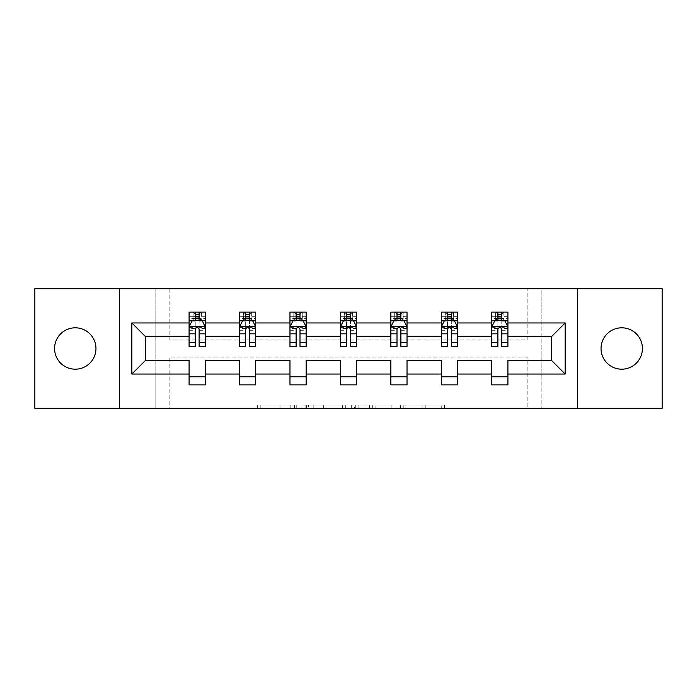 <?xml version="1.0" encoding="UTF-8"?>
<svg xmlns="http://www.w3.org/2000/svg" width="697" height="697" viewBox="0 0 697 697"><rect width="100%" height="100%" fill="white"/><g stroke="black" fill="none" stroke-linecap="round" stroke-linejoin="round"><path stroke-width="0.52" stroke-dasharray="3.48 2.61" d="M296.765 408.32L260.817 408.32L296.765 408.32L296.765 405.088L280.02 405.088L280.02 408.32L280.02 405.088L296.765 405.088L296.765 408.32L296.765 405.088L280.02 405.088L280.02 408.32L280.02 405.088L296.765 405.088L260.817 405.088L296.765 405.088M621.733 327.808A20.692 20.692 0 0 0 601.041 348.5A20.692 20.692 0 0 0 621.733 369.192A20.692 20.692 0 0 0 642.425 348.5A20.692 20.692 0 0 0 621.733 327.808M75.267 327.808A20.692 20.692 0 0 0 54.575 348.5A20.692 20.692 0 0 0 75.267 369.192A20.692 20.692 0 0 0 95.959 348.5A20.692 20.692 0 0 0 75.267 327.808M34.85 408.32L34.85 288.68L155.135 288.68L155.135 408.32L34.85 408.32M662.15 288.68L662.15 408.32L541.865 408.32L541.865 288.68L662.15 288.68M441.253 408.32L403.807 408.32L441.253 408.32L441.253 405.088L425.231 405.088L444.433 405.088L444.433 408.32L444.433 405.088L403.807 405.088L444.433 405.088L444.433 408.32L444.433 405.088L441.253 405.088L441.253 408.32M422.051 408.32L405.079 408.32L422.051 408.32L422.051 405.088L425.231 405.088L422.051 405.088L422.051 408.32L422.051 405.088L405.079 405.088L405.079 408.32L405.079 405.088L422.051 405.088L422.051 408.32M400.636 408.32L403.807 408.32L400.636 408.32L400.636 405.088L403.807 405.088L400.636 405.088L400.636 408.32M257.646 408.32L260.817 408.32L257.646 408.32L257.646 405.088L260.817 405.088L257.646 405.088L257.646 408.32M155.135 408.32L169.85 408.32L169.85 357.073L527.15 357.073L527.15 408.32L169.85 408.32L169.85 357.073L527.15 357.073L527.15 408.32L541.865 408.32L541.865 288.68L527.15 288.68L527.15 339.927L169.85 339.927L169.85 288.68L527.15 288.68L527.15 339.927L169.85 339.927L169.85 288.68L155.135 288.68L155.135 408.32M345.721 408.32L342.549 408.32L345.721 408.32L345.721 405.088L345.721 408.32M305.094 408.32L342.549 408.32L301.923 408.32L305.094 408.32L305.094 405.088L345.721 405.088L301.923 405.088L301.923 408.32L301.923 405.088L305.094 405.088L305.094 408.32M354.451 408.32L395.077 408.32L351.279 408.32L354.451 408.32L354.451 405.088L395.077 405.088L395.077 408.32L395.077 405.088L375.875 405.088L375.875 408.32M189.087 320.759L189.087 342.358L189.087 326.832L189.087 336.538L145.438 336.538L145.438 360.462L189.087 360.462L189.087 376.789L205.258 376.789L205.258 360.462L239.533 360.462L239.533 376.789L255.694 376.789L255.694 360.462L289.969 360.462L289.969 376.789L306.14 376.789L306.14 360.462L340.415 360.462L340.415 376.789L356.585 376.789L356.585 360.462L390.86 360.462L390.86 376.789L407.031 376.789L407.031 360.462L441.306 360.462L441.306 376.789L457.467 376.789L457.467 360.462L491.742 360.462L491.742 376.789L507.913 376.789L507.913 360.462L551.562 360.462L551.562 336.538L507.913 336.538L507.913 312.125L491.742 312.125L495.785 312.125L495.785 320.211L507.913 320.211L507.913 312.125L504.105 312.125L504.105 320.211M441.306 320.759L441.306 342.358L441.306 312.125L445.339 312.125L445.339 320.211L457.467 320.211L457.467 312.125L441.306 312.125L441.306 320.211L457.467 320.211L457.467 312.125L453.66 312.125L453.66 320.211M340.415 320.759L340.415 342.358L340.415 312.125L344.457 312.125L344.457 320.211L356.585 320.211L356.585 312.125L340.415 312.125L340.415 320.211L356.585 320.211L356.585 312.125L352.778 312.125L352.778 320.211M239.533 320.759L239.533 342.358L239.533 312.125L243.575 312.125L243.575 320.211L255.694 320.211L255.694 312.125L239.533 312.125L239.533 320.211L255.694 320.211L255.694 312.125L251.887 312.125L251.887 320.211M189.087 336.538L189.087 312.125L193.13 312.125L193.13 320.211L205.258 320.211L205.258 312.125L189.087 312.125L189.087 320.211L205.258 320.211L205.258 312.125L201.45 312.125L201.45 320.211M289.969 320.759L289.969 342.358L289.969 312.125L294.012 312.125L294.012 320.211L306.14 320.211L306.14 312.125L289.969 312.125L289.969 320.211L306.14 320.211L306.14 312.125L302.332 312.125L302.332 320.211M390.86 320.759L390.86 342.358L390.86 312.125L394.903 312.125L394.903 320.211L407.031 320.211L407.031 312.125L390.86 312.125L390.86 320.211L407.031 320.211L407.031 312.125L403.214 312.125L403.214 320.211M491.742 320.759L491.742 342.358L491.742 312.125L491.742 320.211L507.913 320.211L497.885 320.211M491.742 336.538L457.467 336.538L457.467 320.211L447.448 320.211M441.306 336.538L407.031 336.538L407.031 320.211L397.002 320.211M390.86 336.538L356.585 336.538L356.585 320.211L346.557 320.211M340.415 336.538L306.14 336.538L306.14 320.211L296.12 320.211M289.969 336.538L255.694 336.538L255.694 320.211L245.675 320.211M239.533 336.538L205.258 336.538L205.258 320.211L195.23 320.211M501.77 320.211L507.913 320.211L507.913 318.381L501.77 318.381M451.325 320.211L457.467 320.211L457.467 318.381L451.325 318.381M400.88 320.211L407.031 320.211L407.031 318.381L400.88 318.381M350.443 320.211L356.585 320.211L356.585 318.381L350.443 318.381M299.998 320.211L306.14 320.211L306.14 318.381L299.998 318.381M249.552 320.211L255.694 320.211L255.694 318.381L249.552 318.381M199.115 320.211L205.258 320.211L205.258 318.381L199.115 318.381M491.742 376.789L491.742 384.875L507.913 384.875L507.913 376.789M441.306 376.789L441.306 384.875L457.467 384.875L457.467 376.789M390.86 376.789L390.86 384.875L407.031 384.875L407.031 376.789M340.415 376.789L340.415 384.875L356.585 384.875L356.585 376.789M289.969 376.789L289.969 384.875L306.14 384.875L306.14 376.789M239.533 376.789L239.533 384.875L255.694 384.875L255.694 376.789M189.087 376.789L189.087 384.875L205.258 384.875L205.258 376.789M119.405 408.32L119.405 288.68M577.595 288.68L577.595 408.32M308.588 408.32L313.188 408.32L308.588 408.32L308.588 405.088L306.366 405.088L306.366 408.32L306.366 405.088L313.188 405.088L308.588 405.088L308.588 408.32M313.188 408.32L323.347 408.32L313.188 408.32L313.188 405.088L323.347 405.088L323.347 408.32L323.347 405.088L313.188 405.088L313.188 408.32M354.451 405.088L372.703 405.088L372.703 408.32L372.703 405.088L369.523 405.088L372.703 405.088L372.703 408.32L372.703 405.088L375.875 405.088M355.723 405.088L355.723 408.32L355.723 405.088M351.279 405.088L351.279 408.32L351.279 405.088M192.895 312.125L192.895 320.211L189.087 320.211L189.087 316.325L195.23 316.325L195.23 312.125L199.115 312.125L199.115 316.325L205.258 316.325L205.258 318.381M189.087 346.557L189.087 316.325L205.258 316.325L205.258 321.883L199.115 321.883L199.115 316.325M189.087 326.832L192.32 320.367L202.025 320.367L205.258 326.832L205.258 342.358L205.258 320.759M205.258 326.832L205.258 336.538M205.258 346.557L205.258 321.883M195.23 346.557L195.23 328.461L189.087 328.461M189.087 327.337L195.23 327.337L195.23 342.358L195.23 329.263C196.519 326.815 197.817 326.815 199.115 329.263L199.115 342.358L199.115 327.337L205.258 327.337M195.552 314.547L198.784 314.547L198.784 317.78L195.552 317.78L195.552 314.547L193.13 312.125L201.215 312.125L201.215 320.211L201.45 312.125M195.23 316.325L195.23 328.461M195.23 327.337L195.23 320.367M199.115 320.367L199.115 327.337M205.258 328.461L199.115 328.461L199.115 321.883M199.115 328.461L199.115 346.557M192.895 320.211L193.13 312.125M201.215 320.211L198.784 317.78M195.552 317.78L193.13 320.211M201.215 312.125L198.784 314.547M243.34 312.125L243.34 320.211L239.533 320.211L239.533 316.325L245.675 316.325L245.675 312.125L249.552 312.125L249.552 316.325L255.694 316.325L255.694 318.381M239.533 346.557L239.533 316.325L255.694 316.325L255.694 321.883L249.552 321.883L249.552 316.325M239.533 326.832L242.765 320.367L252.462 320.367L255.694 326.832L255.694 342.358L255.694 320.759M255.694 326.832L255.694 336.538M255.694 346.557L255.694 321.883M245.675 346.557L245.675 328.461L239.533 328.461M239.533 327.337L245.675 327.337L245.675 342.358L245.675 329.263C246.965 326.815 248.254 326.815 249.552 329.263L249.552 342.358L249.552 327.337L255.694 327.337M245.997 314.547L249.23 314.547L249.23 317.78L245.997 317.78L245.997 314.547L243.575 312.125L251.661 312.125L251.661 320.211L251.887 312.125M245.675 316.325L245.675 328.461M245.675 327.337L245.675 320.367M249.552 320.367L249.552 327.337M255.694 328.461L249.552 328.461L249.552 321.883M249.552 328.461L249.552 346.557M243.34 320.211L243.575 312.125M251.661 320.211L249.23 317.78M245.997 317.78L243.575 320.211M251.661 312.125L249.23 314.547M293.785 312.125L293.785 320.211L289.969 320.211L289.969 316.325L296.12 316.325L296.12 312.125L299.998 312.125L299.998 316.325L306.14 316.325L306.14 318.381M289.969 346.557L289.969 316.325L306.14 316.325L306.14 321.883L299.998 321.883L299.998 316.325M289.969 326.832L293.21 320.367L302.907 320.367L306.14 326.832L306.14 342.358L306.14 320.759M306.14 326.832L306.14 336.538M306.14 346.557L306.14 321.883M296.12 346.557L296.12 328.461L289.969 328.461M289.969 327.337L296.12 327.337L296.12 342.358L296.12 329.263C297.41 326.815 298.699 326.815 299.998 329.263L299.998 342.358L299.998 327.337L306.14 327.337M296.443 314.547L299.675 314.547L299.675 317.78L296.443 317.78L296.443 314.547L294.012 312.125L302.097 312.125L302.097 320.211L302.332 312.125M296.12 316.325L296.12 328.461M296.12 327.337L296.12 320.367M299.998 320.367L299.998 327.337M306.14 328.461L299.998 328.461L299.998 321.883M299.998 328.461L299.998 346.557M293.785 320.211L294.012 312.125M302.097 320.211L299.675 317.78M296.443 317.78L294.012 320.211M302.097 312.125L299.675 314.547M344.222 312.125L344.222 320.211L340.415 320.211L340.415 316.325L346.557 316.325L346.557 312.125L350.443 312.125L350.443 316.325L356.585 316.325L356.585 318.381M340.415 346.557L340.415 316.325L356.585 316.325L356.585 321.883L350.443 321.883L350.443 316.325M340.415 326.832L343.647 320.367L353.353 320.367L356.585 326.832L356.585 342.358L356.585 320.759M356.585 326.832L356.585 336.538M356.585 346.557L356.585 321.883M346.557 346.557L346.557 328.461L340.415 328.461M340.415 327.337L346.557 327.337L346.557 342.358L346.557 329.263C347.847 326.815 349.145 326.815 350.443 329.263L350.443 342.358L350.443 327.337L356.585 327.337M346.879 314.547L350.121 314.547L350.121 317.78L346.879 317.78L346.879 314.547L344.457 312.125L352.543 312.125L352.543 320.211L352.778 312.125M346.557 316.325L346.557 328.461M346.557 327.337L346.557 320.367M350.443 320.367L350.443 327.337M356.585 328.461L350.443 328.461L350.443 321.883M350.443 328.461L350.443 346.557M344.222 320.211L344.457 312.125M352.543 320.211L350.121 317.78M346.879 317.78L344.457 320.211M352.543 312.125L350.121 314.547M394.668 312.125L394.668 320.211L390.86 320.211L390.86 316.325L397.002 316.325L397.002 312.125L400.88 312.125L400.88 316.325L407.031 316.325L407.031 318.381M390.86 346.557L390.86 316.325L407.031 316.325L407.031 321.883L400.88 321.883L400.88 316.325M390.86 326.832L394.093 320.367L403.79 320.367L407.031 326.832L407.031 342.358L407.031 320.759M407.031 326.832L407.031 336.538M407.031 346.557L407.031 321.883M397.002 346.557L397.002 328.461L390.86 328.461M390.86 327.337L397.002 327.337L397.002 342.358L397.002 329.263C398.292 326.815 399.59 326.815 400.88 329.263L400.88 342.358L400.88 327.337L407.031 327.337M397.325 314.547L400.557 314.547L400.557 317.78L397.325 317.78L397.325 314.547L394.903 312.125L402.988 312.125L402.988 320.211L403.214 312.125M397.002 316.325L397.002 328.461M397.002 327.337L397.002 320.367M400.88 320.367L400.88 327.337M407.031 328.461L400.88 328.461L400.88 321.883M400.88 328.461L400.88 346.557M394.668 320.211L394.903 312.125M402.988 320.211L400.557 317.78M397.325 317.78L394.903 320.211M402.988 312.125L400.557 314.547M445.113 312.125L445.113 320.211L441.306 320.211L441.306 316.325L447.448 316.325L447.448 312.125L451.325 312.125L451.325 316.325L457.467 316.325L457.467 318.381M441.306 346.557L441.306 316.325L457.467 316.325L457.467 321.883L451.325 321.883L451.325 316.325M441.306 326.832L444.538 320.367L454.235 320.367L457.467 326.832L457.467 342.358L457.467 320.759M457.467 326.832L457.467 336.538M457.467 346.557L457.467 321.883M447.448 346.557L447.448 328.461L441.306 328.461M441.306 327.337L447.448 327.337L447.448 342.358L447.448 329.263C448.737 326.815 450.027 326.815 451.325 329.263L451.325 342.358L451.325 327.337L457.467 327.337M447.77 314.547L451.003 314.547L451.003 317.78L447.77 317.78L447.77 314.547L445.339 312.125L453.425 312.125L453.425 320.211L453.66 312.125M447.448 316.325L447.448 328.461M447.448 327.337L447.448 320.367M451.325 320.367L451.325 327.337M457.467 328.461L451.325 328.461L451.325 321.883M451.325 328.461L451.325 346.557M445.113 320.211L445.339 312.125M453.425 320.211L451.003 317.78M447.77 317.78L445.339 320.211M453.425 312.125L451.003 314.547M495.55 312.125L495.55 320.211L491.742 320.211L491.742 316.325L497.885 316.325L497.885 312.125L501.77 312.125L501.77 316.325L507.913 316.325L507.913 318.381M491.742 346.557L491.742 316.325L507.913 316.325L507.913 321.883L501.77 321.883L501.77 316.325M491.742 326.832L494.975 320.367L504.68 320.367L507.913 326.832L507.913 342.358L507.913 320.759M507.913 326.832L507.913 336.538M507.913 346.557L507.913 321.883M497.885 346.557L497.885 328.461L491.742 328.461M491.742 327.337L497.885 327.337L497.885 342.358L497.885 329.263C499.174 326.815 500.472 326.815 501.77 329.263L501.77 342.358L501.77 327.337L507.913 327.337M498.216 314.547L501.448 314.547L501.448 317.78L498.216 317.78L498.216 314.547L495.785 312.125L503.87 312.125L503.87 320.211L504.105 312.125M497.885 316.325L497.885 328.461M497.885 327.337L497.885 320.367M501.77 320.367L501.77 327.337M507.913 328.461L501.77 328.461L501.77 321.883M501.77 328.461L501.77 346.557M495.55 320.211L495.785 312.125M503.87 320.211L501.448 317.78M498.216 317.78L495.785 320.211M503.87 312.125L501.448 314.547M294.543 405.088L294.543 408.32L294.543 405.088M290.179 405.088L290.179 408.32L290.179 405.088M260.817 405.088L260.817 408.32L260.817 405.088M342.549 405.088L342.549 408.32L342.549 405.088M391.906 405.088L391.906 408.32L391.906 405.088M369.523 405.088L369.523 408.32L369.523 405.088M358.894 405.088L358.894 408.32L358.894 405.088M425.231 405.088L425.231 408.32L425.231 405.088M403.807 405.088L403.807 408.32L403.807 405.088M189.166 326.675L205.171 326.675M189.087 338.995L195.23 338.995M195.23 321.883L189.087 321.883M192.128 320.759L195.23 320.759M199.115 320.759L202.217 320.759M199.115 338.995L205.258 338.995M189.087 330.326L195.23 330.326M199.115 330.326L205.258 330.326M195.23 318.381L189.087 318.381M239.611 326.675L255.616 326.675M239.533 338.995L245.675 338.995M245.675 321.883L239.533 321.883M242.573 320.759L245.675 320.759M249.552 320.759L252.662 320.759M249.552 338.995L255.694 338.995M239.533 330.326L245.675 330.326M249.552 330.326L255.694 330.326M245.675 318.381L239.533 318.381M290.057 326.675L306.061 326.675M289.969 338.995L296.12 338.995M296.12 321.883L289.969 321.883M293.01 320.759L296.12 320.759M299.998 320.759L303.099 320.759M299.998 338.995L306.14 338.995M289.969 330.326L296.12 330.326M299.998 330.326L306.14 330.326M296.12 318.381L289.969 318.381M340.493 326.675L356.507 326.675M340.415 338.995L346.557 338.995M346.557 321.883L340.415 321.883M343.455 320.759L346.557 320.759M350.443 320.759L353.545 320.759M350.443 338.995L356.585 338.995M340.415 330.326L346.557 330.326M350.443 330.326L356.585 330.326M346.557 318.381L340.415 318.381M390.939 326.675L406.943 326.675M390.86 338.995L397.002 338.995M397.002 321.883L390.86 321.883M393.901 320.759L397.002 320.759M400.88 320.759L403.99 320.759M400.88 338.995L407.031 338.995M390.86 330.326L397.002 330.326M400.88 330.326L407.031 330.326M397.002 318.381L390.86 318.381M441.384 326.675L457.389 326.675M441.306 338.995L447.448 338.995M447.448 321.883L441.306 321.883M444.337 320.759L447.448 320.759M451.325 320.759L454.427 320.759M451.325 338.995L457.467 338.995M441.306 330.326L447.448 330.326M451.325 330.326L457.467 330.326M447.448 318.381L441.306 318.381M491.829 326.675L507.834 326.675M491.742 338.995L497.885 338.995M497.885 321.883L491.742 321.883M494.783 320.759L497.885 320.759M501.77 320.759L504.872 320.759M501.77 338.995L507.913 338.995M491.742 330.326L497.885 330.326M501.77 330.326L507.913 330.326M497.885 318.381L491.742 318.381M189.087 342.358L195.23 342.358M199.115 342.358L205.258 342.358M239.533 342.358L245.675 342.358M249.552 342.358L255.694 342.358M289.969 342.358L296.12 342.358M299.998 342.358L306.14 342.358M340.415 342.358L346.557 342.358M350.443 342.358L356.585 342.358M390.86 342.358L397.002 342.358M400.88 342.358L407.031 342.358M441.306 342.358L447.448 342.358M451.325 342.358L457.467 342.358M491.742 342.358L497.885 342.358M501.77 342.358L507.913 342.358"/><path stroke-width="1.05" d="M621.733 327.808A20.692 20.692 0 0 0 601.041 348.5A20.692 20.692 0 0 0 621.733 369.192A20.692 20.692 0 0 0 642.425 348.5A20.692 20.692 0 0 0 621.733 327.808M75.267 327.808A20.692 20.692 0 0 0 54.575 348.5A20.692 20.692 0 0 0 75.267 369.192A20.692 20.692 0 0 0 95.959 348.5A20.692 20.692 0 0 0 75.267 327.808M577.595 288.68L34.85 288.68L34.85 408.32L662.15 408.32L662.15 288.68L577.595 288.68L577.595 408.32M507.913 374.045L507.913 360.462L551.562 360.462L565.145 374.045L507.913 374.045L507.913 384.875L491.742 384.875L491.742 374.045L457.467 374.045L457.467 384.875L441.306 384.875L441.306 374.045L407.031 374.045L407.031 384.875L390.86 384.875L390.86 374.045L356.585 374.045L356.585 384.875L340.415 384.875L340.415 374.045L306.14 374.045L306.14 384.875L289.969 384.875L289.969 374.045L255.694 374.045L255.694 384.875L239.533 384.875L239.533 374.045L205.258 374.045L205.258 384.875L189.087 384.875L189.087 374.045L131.855 374.045L131.855 322.955L189.087 322.955L189.087 312.125L205.258 312.125L205.258 322.955L239.533 322.955L239.533 312.125L255.694 312.125L255.694 322.955L289.969 322.955L289.969 312.125L306.14 312.125L306.14 322.955L340.415 322.955L340.415 312.125L356.585 312.125L356.585 322.955L390.86 322.955L390.86 312.125L407.031 312.125L407.031 322.955L441.306 322.955L441.306 312.125L457.467 312.125L457.467 322.955L491.742 322.955L491.742 312.125L507.913 312.125L507.913 322.955L565.145 322.955L565.145 374.045M119.405 408.32L119.405 288.68M491.742 322.955L491.742 336.538L457.467 336.538L457.467 322.955M457.467 374.045L457.467 360.462L491.742 360.462L491.742 374.045M441.306 322.955L441.306 336.538L407.031 336.538L407.031 322.955M407.031 374.045L407.031 360.462L441.306 360.462L441.306 374.045M390.86 322.955L390.86 336.538L356.585 336.538L356.585 322.955M356.585 374.045L356.585 360.462L390.86 360.462L390.86 374.045M340.415 322.955L340.415 336.538L306.14 336.538L306.14 322.955M306.14 374.045L306.14 360.462L340.415 360.462L340.415 374.045M289.969 322.955L289.969 336.538L255.694 336.538L255.694 322.955M255.694 374.045L255.694 360.462L289.969 360.462L289.969 374.045M239.533 322.955L239.533 336.538L205.258 336.538L205.258 322.955M205.258 374.045L205.258 360.462L239.533 360.462L239.533 374.045M189.087 322.955L189.087 336.538L145.438 336.538L145.438 360.462L189.087 360.462L189.087 374.045M131.855 322.955L145.438 336.538M551.562 360.462L551.562 336.538L507.913 336.538L507.913 322.955M497.885 320.211L501.77 320.211M447.448 320.211L451.325 320.211M397.002 320.211L400.88 320.211M346.557 320.211L350.443 320.211M296.12 320.211L299.998 320.211M245.675 320.211L249.552 320.211M195.23 320.211L199.115 320.211M189.087 376.789L205.258 376.789M239.533 376.789L255.694 376.789M289.969 376.789L306.14 376.789M340.415 376.789L356.585 376.789M390.86 376.789L407.031 376.789M441.306 376.789L457.467 376.789M491.742 376.789L507.913 376.789M145.438 360.462L131.855 374.045M565.145 322.955L551.562 336.538M199.115 316.325L195.23 316.325M192.128 320.759L189.087 320.759L189.087 312.125L195.23 312.125L195.23 320.367M189.087 342.506L189.087 346.557L195.23 346.557L195.23 342.506L189.087 342.506L189.087 336.538M205.258 336.538L205.258 346.557L199.115 346.557L199.115 329.263C197.817 326.771 196.528 326.771 195.23 329.263L195.23 342.506M202.217 320.759L205.258 320.759L205.258 312.125L199.115 312.125L199.115 320.367M205.258 326.832L202.025 320.367L192.32 320.367L189.087 326.832M249.552 316.325L245.675 316.325M242.573 320.759L239.533 320.759L239.533 312.125L245.675 312.125L245.675 320.367M239.533 342.506L239.533 346.557L245.675 346.557L245.675 342.506L239.533 342.506L239.533 336.538M255.694 336.538L255.694 346.557L249.552 346.557L249.552 329.263C248.263 326.771 246.973 326.771 245.675 329.263L245.675 342.506M252.662 320.759L255.694 320.759L255.694 312.125L249.552 312.125L249.552 320.367M255.694 326.832L252.462 320.367L242.765 320.367L239.533 326.832M299.998 316.325L296.12 316.325M293.01 320.759L289.969 320.759L289.969 312.125L296.12 312.125L296.12 320.367M289.969 342.506L289.969 346.557L296.12 346.557L296.12 342.506L289.969 342.506L289.969 336.538M306.14 336.538L306.14 346.557L299.998 346.557L299.998 329.263C298.708 326.771 297.41 326.771 296.12 329.263L296.12 342.506M303.099 320.759L306.14 320.759L306.14 312.125L299.998 312.125L299.998 320.367M306.14 326.832L302.907 320.367L293.21 320.367L289.969 326.832M350.443 316.325L346.557 316.325M343.455 320.759L340.415 320.759L340.415 312.125L346.557 312.125L346.557 320.367M340.415 342.506L340.415 346.557L346.557 346.557L346.557 342.506L340.415 342.506L340.415 336.538M356.585 336.538L356.585 346.557L350.443 346.557L350.443 329.263C349.145 326.771 347.855 326.771 346.557 329.263L346.557 342.506M353.545 320.759L356.585 320.759L356.585 312.125L350.443 312.125L350.443 320.367M356.585 326.832L353.353 320.367L343.647 320.367L340.415 326.832M400.88 316.325L397.002 316.325M393.901 320.759L390.86 320.759L390.86 312.125L397.002 312.125L397.002 320.367M390.86 342.506L390.86 346.557L397.002 346.557L397.002 342.506L390.86 342.506L390.86 336.538M407.031 336.538L407.031 346.557L400.88 346.557L400.88 329.263C399.59 326.771 398.301 326.771 397.002 329.263L397.002 342.506M403.99 320.759L407.031 320.759L407.031 312.125L400.88 312.125L400.88 320.367M407.031 326.832L403.79 320.367L394.093 320.367L390.86 326.832M451.325 316.325L447.448 316.325M444.337 320.759L441.306 320.759L441.306 312.125L447.448 312.125L447.448 320.367M441.306 342.506L441.306 346.557L447.448 346.557L447.448 342.506L441.306 342.506L441.306 336.538M457.467 336.538L457.467 346.557L451.325 346.557L451.325 329.263C450.035 326.771 448.737 326.771 447.448 329.263L447.448 342.506M454.427 320.759L457.467 320.759L457.467 312.125L451.325 312.125L451.325 320.367M457.467 326.832L454.235 320.367L444.538 320.367L441.306 326.832M501.77 316.325L497.885 316.325M494.783 320.759L491.742 320.759L491.742 312.125L497.885 312.125L497.885 320.367M491.742 342.506L491.742 346.557L497.885 346.557L497.885 342.506L491.742 342.506L491.742 336.538M507.913 336.538L507.913 346.557L501.77 346.557L501.77 329.263C500.472 326.771 499.183 326.771 497.885 329.263L497.885 342.506M504.872 320.759L507.913 320.759L507.913 312.125L501.77 312.125L501.77 320.367M507.913 326.832L504.68 320.367L494.975 320.367L491.742 326.832M205.171 326.675L189.166 326.675M205.258 342.506L199.115 342.506M195.23 333.837L189.087 333.837M205.258 333.837L199.115 333.837M199.115 318.381L195.23 318.381M255.616 326.675L239.611 326.675M255.694 342.506L249.552 342.506M245.675 333.837L239.533 333.837M255.694 333.837L249.552 333.837M249.552 318.381L245.675 318.381M306.061 326.675L290.057 326.675M306.14 342.506L299.998 342.506M296.12 333.837L289.969 333.837M306.14 333.837L299.998 333.837M299.998 318.381L296.12 318.381M356.507 326.675L340.493 326.675M356.585 342.506L350.443 342.506M346.557 333.837L340.415 333.837M356.585 333.837L350.443 333.837M350.443 318.381L346.557 318.381M406.943 326.675L390.939 326.675M407.031 342.506L400.88 342.506M397.002 333.837L390.86 333.837M407.031 333.837L400.88 333.837M400.88 318.381L397.002 318.381M457.389 326.675L441.384 326.675M457.467 342.506L451.325 342.506M447.448 333.837L441.306 333.837M457.467 333.837L451.325 333.837M451.325 318.381L447.448 318.381M507.834 326.675L491.829 326.675M507.913 342.506L501.77 342.506M497.885 333.837L491.742 333.837M507.913 333.837L501.77 333.837M501.77 318.381L497.885 318.381"/></g></svg>
